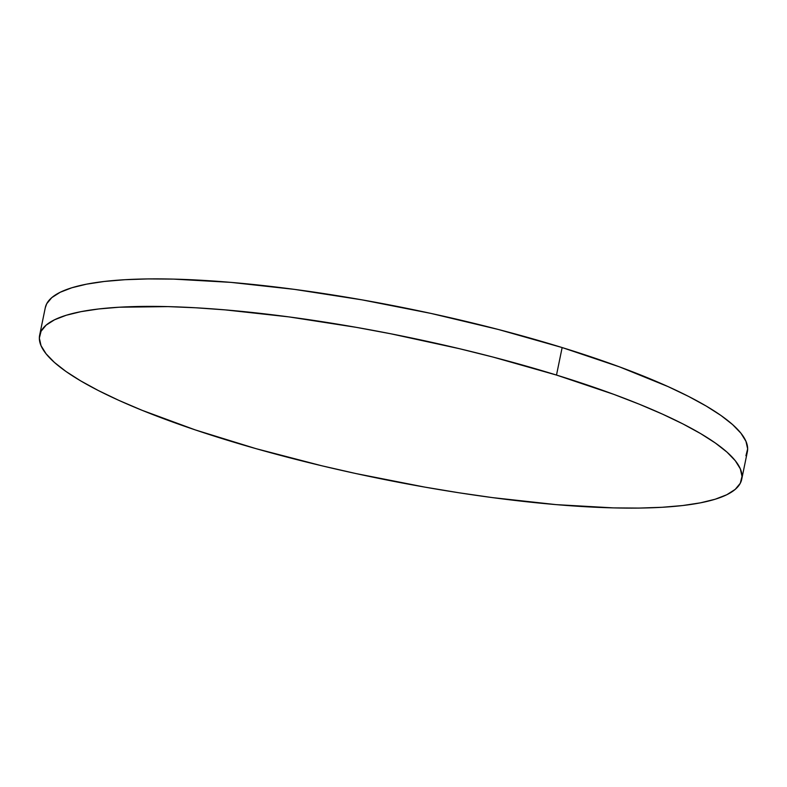 <?xml version="1.0" encoding="UTF-8"?>
<svg xmlns="http://www.w3.org/2000/svg" width="787" height="787" viewBox="0 0 787 787"><rect width="100%" height="100%" fill="white"/><g stroke="black" fill="none" stroke-linecap="round" stroke-linejoin="round"><path stroke-width="1.18" d="M556.498 375.065A358.351 72.06 11.6 0 1 741.708 479.313A358.351 72.06 11.6 0 1 224.856 439.441A358.351 72.06 11.6 0 1 39.645 335.203A358.351 72.06 11.6 0 1 556.498 375.065L562.144 347.559L556.498 375.065L613.742 394.336L639.27 404.203L662.408 414.1L682.929 423.927L700.627 433.598L715.353 443.022L726.942 452.092L735.294 460.729L740.331 468.855L742.003 476.391L740.292 483.257L735.206 489.386L726.804 494.728L715.167 499.233L700.41 502.844L682.663 505.539L662.103 507.29L638.936 508.077L613.378 507.89L556.084 504.624L492.436 497.61L458.988 492.78L424.882 487.123L356.009 473.577L321.903 465.806L256.011 448.659L195.294 429.918L142.083 410.302L118.945 400.406L98.424 390.578L80.727 380.908L66 371.494L54.411 362.423L46.059 353.776L41.022 345.65L39.35 338.125L41.062 331.258L46.148 325.12L54.549 319.778L66.187 315.272L80.943 311.662L98.69 308.966L119.25 307.215L167.975 306.615L195.688 307.776L225.269 309.891L288.918 316.895L356.472 327.382L390.913 333.806L459.451 348.7L492.888 357.032L556.498 375.065M741.708 479.313L747.355 451.797A358.351 72.06 -168.4 0 0 562.144 347.559A358.351 72.06 -168.4 0 0 45.292 307.687L39.645 335.203M45.282 307.776L46.708 303.743L51.794 297.614L60.196 292.272L71.833 287.767L86.59 284.156L104.337 281.461L124.897 279.71L148.064 278.923L173.622 279.11L230.916 282.376L294.564 289.39L362.118 299.877L430.991 313.423L498.535 329.527L562.144 347.559L619.389 366.831L668.055 386.594L688.576 396.422L706.273 406.092L721 415.506L732.589 424.577L740.941 433.224L745.978 441.35L747.65 448.875L745.938 455.742"/></g></svg>
